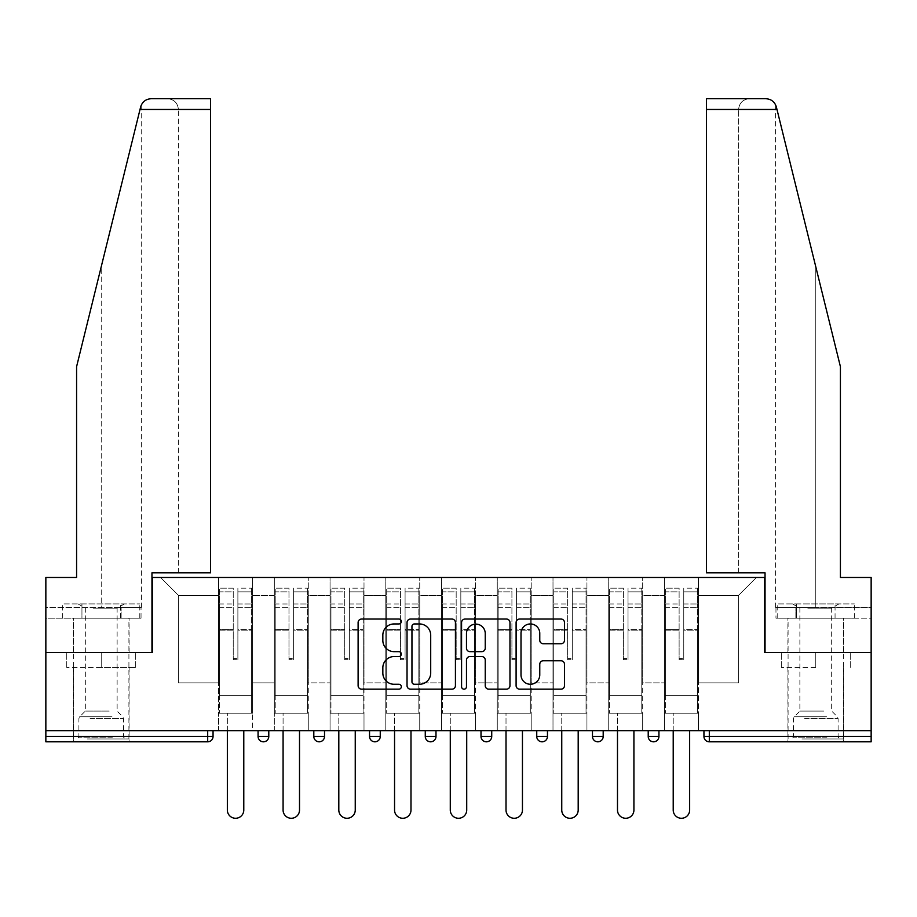 <?xml version="1.0" encoding="UTF-8"?>
<svg xmlns="http://www.w3.org/2000/svg" width="917" height="917" viewBox="0 0 917 917"><rect width="100%" height="100%" fill="white"/><g stroke="black" fill="none" stroke-linecap="round" stroke-linejoin="round"><path stroke-width="0.69" stroke-dasharray="4.58 3.44" d="M401.337 621.497A2.453 2.453 0 0 0 398.884 619.044L361.619 619.044A3.508 3.508 0 0 0 358.111 622.54L358.111 685.664A3.508 3.508 0 0 0 361.619 689.171L398.884 689.171A2.453 2.453 0 0 0 401.337 686.718A2.453 2.453 0 0 0 398.884 684.265L394.058 684.265A11.222 11.222 0 0 1 382.836 673.044L382.836 667.782A11.222 11.222 0 0 1 394.058 656.561L398.884 656.561A2.453 2.453 0 0 0 401.337 654.108A2.453 2.453 0 0 0 398.884 651.655L394.058 651.655A11.222 11.222 0 0 1 382.836 640.433L382.836 635.172A11.222 11.222 0 0 1 394.058 623.95L398.884 623.95A2.453 2.453 0 0 0 401.337 621.497M815.775 741.819L787.909 741.819L815.775 741.819M815.775 667.507L781.295 667.507L815.775 667.507L815.775 652.503L781.295 652.503L850.254 652.503L787.909 652.503L815.775 652.503L815.775 667.507M101.225 741.819L73.36 741.819L101.225 741.819M101.225 667.507L66.746 667.507L135.705 667.507L101.225 667.507L101.225 652.503L66.746 652.503L135.705 652.503L73.36 652.503L129.091 652.503L101.225 652.503L101.225 667.507M698.41 713.231L664.47 713.231L698.41 713.231L698.41 577.469L756.468 577.469L698.41 577.469L698.41 595.339L738.598 595.339L698.41 595.339L698.41 682.867L738.598 682.867L738.598 595.339L756.468 577.469L738.598 595.339L738.598 682.867L698.41 682.867L698.41 577.469L698.41 713.231L664.47 713.231L698.41 713.231L698.41 730.746L664.47 730.746L698.41 730.746L698.41 713.231M642.679 713.231L608.728 713.231L642.679 713.231L642.679 577.469L698.41 577.469L642.679 577.469L642.679 595.339L664.47 595.339L664.47 682.867L664.47 595.339L642.679 595.339L642.679 682.867L664.47 682.867L642.679 682.867L642.679 577.469L642.679 713.231L608.728 713.231L642.679 713.231L642.679 730.746L608.728 730.746L642.679 730.746L642.679 713.231M586.937 713.231L552.997 713.231L586.937 713.231L586.937 577.469L642.679 577.469L586.937 577.469L586.937 595.339L608.728 595.339L608.728 682.867L608.728 595.339L586.937 595.339L586.937 682.867L608.728 682.867L586.937 682.867L586.937 577.469L586.937 713.231L552.997 713.231L586.937 713.231L586.937 730.746L552.997 730.746L586.937 730.746L586.937 713.231M531.207 713.231L497.266 713.231L531.207 713.231L531.207 577.469L586.937 577.469L531.207 577.469L531.207 595.339L552.997 595.339L552.997 682.867L552.997 595.339L531.207 595.339L531.207 682.867L552.997 682.867L531.207 682.867L531.207 577.469L531.207 713.231L497.266 713.231L531.207 713.231L531.207 730.746L497.266 730.746L531.207 730.746L531.207 713.231M475.476 713.231L441.524 713.231L475.476 713.231L475.476 577.469L531.207 577.469L475.476 577.469L475.476 595.339L497.266 595.339L497.266 682.867L497.266 595.339L475.476 595.339L475.476 682.867L497.266 682.867L475.476 682.867L475.476 577.469L475.476 713.231L441.524 713.231L475.476 713.231L475.476 730.746L441.524 730.746L475.476 730.746L475.476 713.231M419.734 713.231L385.793 713.231L419.734 713.231L419.734 577.469L475.476 577.469L419.734 577.469L419.734 595.339L441.524 595.339L441.524 682.867L441.524 595.339L419.734 595.339L419.734 682.867L441.524 682.867L419.734 682.867L419.734 577.469L419.734 713.231L385.793 713.231L419.734 713.231L419.734 730.746L385.793 730.746L419.734 730.746L419.734 713.231M364.003 713.231L330.063 713.231L364.003 713.231L364.003 577.469L419.734 577.469L364.003 577.469L364.003 595.339L385.793 595.339L385.793 682.867L385.793 595.339L364.003 595.339L364.003 682.867L385.793 682.867L364.003 682.867L364.003 577.469L364.003 713.231L330.063 713.231L364.003 713.231L364.003 730.746L330.063 730.746L364.003 730.746L364.003 713.231M308.272 713.231L274.321 713.231L308.272 713.231L308.272 577.469L364.003 577.469L308.272 577.469L308.272 595.339L330.063 595.339L330.063 682.867L330.063 595.339L308.272 595.339L308.272 682.867L330.063 682.867L308.272 682.867L308.272 577.469L308.272 713.231L274.321 713.231L308.272 713.231L308.272 730.746L274.321 730.746L308.272 730.746L308.272 713.231M765.936 98.727C771.243 99.093 774.716 101.81 776.344 106.876L840.419 366.685L840.419 577.469L840.419 366.685L776.974 109.444L840.419 366.685L840.419 577.469L871.15 577.469L871.15 607.478L795.864 607.478L871.15 607.478L815.775 607.478L871.15 607.478L871.15 618.196L795.864 618.196L871.15 618.196L871.15 577.469L840.419 577.469L871.15 577.469L871.15 652.503L764.686 652.503L764.686 577.469L152.314 577.469L152.314 652.503L45.85 652.503L45.85 730.746L207.689 730.746L45.85 730.746L45.85 741.819L207.689 741.819L207.689 736.454L45.85 736.454M274.321 577.469L308.272 577.469L252.53 577.469L274.321 577.469L274.321 682.867L274.321 595.339L252.53 595.339L274.321 595.339L274.321 577.469L274.321 713.231L274.321 577.469M218.59 577.469L252.53 577.469L252.53 682.867L274.321 682.867L252.53 682.867L252.53 577.469L252.53 713.231L218.59 713.231L252.53 713.231L252.53 577.469L160.532 577.469L218.59 577.469L218.59 682.867L218.59 595.339L178.402 595.339L218.59 595.339L218.59 577.469L218.59 713.231L252.53 713.231L218.59 713.231L218.59 577.469M664.47 595.339L664.47 577.469L664.47 595.339M608.728 595.339L608.728 577.469L608.728 595.339M552.997 595.339L552.997 577.469L552.997 595.339M497.266 595.339L497.266 577.469L497.266 595.339M441.524 595.339L441.524 577.469L441.524 595.339M385.793 595.339L385.793 577.469L385.793 595.339M330.063 595.339L330.063 577.469L330.063 595.339M178.402 682.867L218.59 682.867L178.402 682.867L178.402 595.339L160.532 577.469L178.402 595.339L178.402 682.867M706.445 98.727L706.445 572.827L738.598 572.827L738.598 109.444L738.598 572.827L706.445 572.827L706.445 98.727L706.445 572.827L765.042 572.827L765.042 652.503L871.15 652.503L871.15 730.746L45.85 730.746M871.15 736.454L709.311 736.454L709.311 741.819L871.15 741.819L871.15 730.746L703.947 730.746L871.15 730.746M218.59 730.746L218.59 713.231L218.59 730.746L252.53 730.746L252.53 713.231L252.53 730.746L218.59 730.746M207.689 730.746L213.053 730.746L207.689 730.746L207.689 736.454L213.053 736.454M648.216 730.746L658.933 730.746L648.216 730.746L648.216 736.454L658.933 736.454M592.474 730.746L603.191 730.746L592.474 730.746M536.743 730.746L547.46 730.746L536.743 730.746M481.012 730.746L491.73 730.746L481.012 730.746L481.012 736.454L491.73 736.454M425.27 730.746L435.988 730.746L425.27 730.746L425.27 736.454L435.988 736.454L435.988 730.746M369.54 730.746L380.257 730.746L369.54 730.746M313.809 730.746L324.526 730.746L313.809 730.746M258.067 730.746L268.784 730.746L258.067 730.746M274.321 730.746L274.321 713.231L274.321 730.746M330.063 730.746L330.063 577.469L330.063 730.746M385.793 730.746L385.793 577.469L385.793 730.746M441.524 730.746L441.524 577.469L441.524 730.746M497.266 730.746L497.266 577.469L497.266 730.746M552.997 730.746L552.997 577.469L552.997 730.746M608.728 730.746L608.728 577.469L608.728 730.746M664.47 730.746L664.47 577.469L664.47 730.746M703.947 730.746L703.947 736.454L709.311 736.454L709.311 730.746M263.431 741.819A5.364 5.364 0 0 0 268.784 736.454L258.067 736.454M597.838 741.819A5.364 5.364 0 0 1 592.474 736.454A5.364 5.364 0 0 0 597.838 741.819M455.428 685.664L455.428 622.54A3.508 3.508 0 0 0 451.921 619.044L410.541 619.044A3.508 3.508 0 0 0 407.033 622.54L407.033 685.664A3.508 3.508 0 0 0 410.541 689.171L451.921 689.171A3.508 3.508 0 0 0 455.428 685.664M414.404 623.95A2.453 2.453 0 0 0 411.951 626.403L411.951 681.812A2.453 2.453 0 0 0 414.404 684.265L419.482 684.265A11.222 11.222 0 0 0 430.703 673.044L430.703 635.172A11.222 11.222 0 0 0 419.482 623.95L414.404 623.95M465.079 619.044L506.459 619.044A3.508 3.508 0 0 1 509.967 622.54L509.967 685.664A3.508 3.508 0 0 1 506.459 689.171L488.75 689.171A3.508 3.508 0 0 1 485.242 685.664L485.242 660.068A3.508 3.508 0 0 0 481.734 656.561L469.985 656.561A3.508 3.508 0 0 0 466.478 660.068L466.478 686.718A2.453 2.453 0 0 1 464.025 689.171A2.453 2.453 0 0 1 461.572 686.718L461.572 622.54A3.508 3.508 0 0 1 465.079 619.044M485.242 633.509A9.376 9.376 0 0 0 475.854 624.122A9.376 9.376 0 0 0 466.478 633.509L466.478 648.147A3.508 3.508 0 0 0 469.985 651.655L481.734 651.655A3.508 3.508 0 0 0 485.242 648.147L485.242 633.509M543.277 643.757L560.986 643.757A3.508 3.508 0 0 0 564.494 640.249L564.494 622.54A3.508 3.508 0 0 0 560.986 619.044L519.607 619.044A3.508 3.508 0 0 0 516.099 622.54L516.099 685.664A3.508 3.508 0 0 0 519.607 689.171L560.986 689.171A3.508 3.508 0 0 0 564.494 685.664L564.494 664.275A3.508 3.508 0 0 0 560.986 660.767L543.277 660.767A3.508 3.508 0 0 0 539.769 664.275L539.769 674.889A9.376 9.376 0 0 1 530.393 684.265A9.376 9.376 0 0 1 521.005 674.889L521.005 633.326A9.376 9.376 0 0 1 530.393 623.95A9.376 9.376 0 0 1 539.769 633.326L539.769 640.249A3.508 3.508 0 0 0 543.277 643.757M135.705 667.507L135.705 652.503L135.705 667.507M66.746 667.507L66.746 652.503L66.746 667.507M781.295 667.507L781.295 652.503L781.295 667.507M850.254 667.507L850.254 652.503L850.254 667.507M237.881 630.816L237.881 591.843L251.636 591.843L251.636 588.187L251.636 607.616L251.636 591.843L237.881 591.843L237.881 588.187L251.636 588.187L237.881 588.187L237.881 630.816L251.636 630.816L251.636 603.971L251.636 695.373L251.636 629.555L251.636 695.373L219.484 695.373L219.484 591.843L233.239 591.843L233.239 630.816L233.239 588.187L219.484 588.187L233.239 588.187L233.239 658.383L237.881 658.383L237.881 588.187L237.881 629.555L251.636 629.555L237.881 629.555L237.881 658.383L233.239 658.383L233.239 591.843L219.484 591.843L219.484 588.187L219.484 607.616L233.239 607.616L219.484 607.616L219.484 623.915L219.484 603.971L233.239 603.971L219.484 603.971L219.484 630.816L219.484 623.915L219.484 629.555L233.239 629.555L219.484 629.555L219.484 695.373L219.484 630.816L233.239 630.816L233.239 659.644L237.881 659.644L237.881 630.816L251.636 630.816L251.636 713.231L219.484 713.231L251.636 713.231L251.636 695.373L219.484 695.373L251.636 695.373L219.484 695.373L219.484 630.816L233.239 630.816L233.239 659.644L237.881 659.644L237.881 630.816M243.784 730.746L243.784 810.055A8.219 8.219 0 0 1 235.566 818.273A8.219 8.219 0 0 1 227.347 810.055L227.347 713.231L243.784 713.231L227.347 713.231L227.347 730.746M219.484 695.373L219.484 713.231L219.484 695.373M237.881 659.644L237.881 658.383L237.881 659.644M233.239 659.644L233.239 658.383L233.239 659.644M293.623 630.816L293.623 591.843L307.378 591.843L307.378 588.187L307.378 607.616L307.378 591.843L293.623 591.843L293.623 588.187L307.378 588.187L293.623 588.187L293.623 630.816L307.378 630.816L307.378 603.971L307.378 695.373L307.378 629.555L307.378 695.373L275.215 695.373L275.215 591.843L288.97 591.843L288.97 630.816L288.97 588.187L275.215 588.187L288.97 588.187L288.97 658.383L293.623 658.383L293.623 588.187L293.623 629.555L307.378 629.555L293.623 629.555L293.623 658.383L288.97 658.383L288.97 591.843L275.215 591.843L275.215 588.187L275.215 607.616L288.97 607.616L275.215 607.616L275.215 623.915L275.215 603.971L288.97 603.971L275.215 603.971L275.215 630.816L275.215 623.915L275.215 629.555L288.97 629.555L275.215 629.555L275.215 695.373L275.215 630.816L288.97 630.816L288.97 659.644L293.623 659.644L293.623 630.816L307.378 630.816L307.378 713.231L275.215 713.231L307.378 713.231L307.378 695.373L275.215 695.373L307.378 695.373L275.215 695.373L275.215 630.816L288.97 630.816L288.97 659.644L293.623 659.644L293.623 630.816M299.515 730.746L299.515 810.055A8.219 8.219 0 0 1 291.297 818.273A8.219 8.219 0 0 1 283.078 810.055L283.078 713.231L299.515 713.231L283.078 713.231L283.078 730.746M275.215 695.373L275.215 713.231L275.215 695.373M293.623 659.644L293.623 658.383L293.623 659.644M288.97 659.644L288.97 658.383L288.97 659.644M349.354 630.816L349.354 591.843L363.109 591.843L363.109 588.187L363.109 607.616L363.109 591.843L349.354 591.843L349.354 588.187L363.109 588.187L349.354 588.187L349.354 630.816L363.109 630.816L363.109 603.971L363.109 695.373L363.109 629.555L363.109 695.373L330.957 695.373L330.957 591.843L344.712 591.843L344.712 630.816L344.712 588.187L330.957 588.187L344.712 588.187L344.712 658.383L349.354 658.383L349.354 588.187L349.354 629.555L363.109 629.555L349.354 629.555L349.354 658.383L344.712 658.383L344.712 591.843L330.957 591.843L330.957 588.187L330.957 607.616L344.712 607.616L330.957 607.616L330.957 623.915L330.957 603.971L344.712 603.971L330.957 603.971L330.957 630.816L330.957 623.915L330.957 629.555L344.712 629.555L330.957 629.555L330.957 695.373L330.957 630.816L344.712 630.816L344.712 659.644L349.354 659.644L349.354 630.816L363.109 630.816L363.109 713.231L330.957 713.231L363.109 713.231L363.109 695.373L330.957 695.373L363.109 695.373L330.957 695.373L330.957 630.816L344.712 630.816L344.712 659.644L349.354 659.644L349.354 630.816M355.246 730.746L355.246 810.055A8.219 8.219 0 0 1 347.027 818.273A8.219 8.219 0 0 1 338.809 810.055L338.809 713.231L355.246 713.231L338.809 713.231L338.809 730.746M330.957 695.373L330.957 713.231L330.957 695.373M349.354 659.644L349.354 658.383L349.354 659.644M344.712 659.644L344.712 658.383L344.712 659.644M405.085 630.816L405.085 591.843L418.84 591.843L418.84 588.187L418.84 607.616L418.84 591.843L405.085 591.843L405.085 588.187L418.84 588.187L405.085 588.187L405.085 630.816L418.84 630.816L418.84 603.971L418.84 695.373L418.84 629.555L418.84 695.373L386.687 695.373L386.687 591.843L400.442 591.843L400.442 630.816L400.442 588.187L386.687 588.187L400.442 588.187L400.442 658.383L405.085 658.383L405.085 588.187L405.085 629.555L418.84 629.555L405.085 629.555L405.085 658.383L400.442 658.383L400.442 591.843L386.687 591.843L386.687 588.187L386.687 607.616L400.442 607.616L386.687 607.616L386.687 623.915L386.687 603.971L400.442 603.971L386.687 603.971L386.687 630.816L386.687 623.915L386.687 629.555L400.442 629.555L386.687 629.555L386.687 695.373L386.687 630.816L400.442 630.816L400.442 659.644L405.085 659.644L405.085 630.816L418.84 630.816L418.84 713.231L386.687 713.231L418.84 713.231L418.84 695.373L386.687 695.373L418.84 695.373L386.687 695.373L386.687 630.816L400.442 630.816L400.442 659.644L405.085 659.644L405.085 630.816M410.988 730.746L410.988 810.055A8.219 8.219 0 0 1 402.769 818.273A8.219 8.219 0 0 1 394.551 810.055L394.551 713.231L410.988 713.231L394.551 713.231L394.551 730.746M386.687 695.373L386.687 713.231L386.687 695.373M405.085 659.644L405.085 658.383L405.085 659.644M400.442 659.644L400.442 658.383L400.442 659.644M460.827 630.816L460.827 591.843L474.582 591.843L474.582 588.187L474.582 607.616L474.582 591.843L460.827 591.843L460.827 588.187L474.582 588.187L460.827 588.187L460.827 630.816L474.582 630.816L474.582 603.971L474.582 695.373L474.582 629.555L474.582 695.373L442.418 695.373L442.418 591.843L456.173 591.843L456.173 630.816L456.173 588.187L442.418 588.187L456.173 588.187L456.173 658.383L460.827 658.383L460.827 588.187L460.827 629.555L474.582 629.555L460.827 629.555L460.827 658.383L456.173 658.383L456.173 591.843L442.418 591.843L442.418 588.187L442.418 607.616L456.173 607.616L442.418 607.616L442.418 623.915L442.418 603.971L456.173 603.971L442.418 603.971L442.418 630.816L442.418 623.915L442.418 629.555L456.173 629.555L442.418 629.555L442.418 695.373L442.418 630.816L456.173 630.816L456.173 659.644L460.827 659.644L460.827 630.816L474.582 630.816L474.582 713.231L442.418 713.231L474.582 713.231L474.582 695.373L442.418 695.373L474.582 695.373L442.418 695.373L442.418 630.816L456.173 630.816L456.173 659.644L460.827 659.644L460.827 630.816M466.719 730.746L466.719 810.055A8.219 8.219 0 0 1 458.5 818.273A8.219 8.219 0 0 1 450.281 810.055L450.281 713.231L466.719 713.231L450.281 713.231L450.281 730.746M442.418 695.373L442.418 713.231L442.418 695.373M460.827 659.644L460.827 658.383L460.827 659.644M456.173 659.644L456.173 658.383L456.173 659.644M516.558 630.816L516.558 591.843L530.313 591.843L530.313 588.187L530.313 607.616L530.313 591.843L516.558 591.843L516.558 588.187L530.313 588.187L516.558 588.187L516.558 630.816L530.313 630.816L530.313 603.971L530.313 695.373L530.313 629.555L530.313 695.373L498.16 695.373L498.16 591.843L511.915 591.843L511.915 630.816L511.915 588.187L498.16 588.187L511.915 588.187L511.915 658.383L516.558 658.383L516.558 588.187L516.558 629.555L530.313 629.555L516.558 629.555L516.558 658.383L511.915 658.383L511.915 591.843L498.16 591.843L498.16 588.187L498.16 607.616L511.915 607.616L498.16 607.616L498.16 623.915L498.16 603.971L511.915 603.971L498.16 603.971L498.16 630.816L498.16 623.915L498.16 629.555L511.915 629.555L498.16 629.555L498.16 695.373L498.16 630.816L511.915 630.816L511.915 659.644L516.558 659.644L516.558 630.816L530.313 630.816L530.313 713.231L498.16 713.231L530.313 713.231L530.313 695.373L498.16 695.373L530.313 695.373L498.16 695.373L498.16 630.816L511.915 630.816L511.915 659.644L516.558 659.644L516.558 630.816M522.449 730.746L522.449 810.055A8.219 8.219 0 0 1 514.231 818.273A8.219 8.219 0 0 1 506.012 810.055L506.012 713.231L522.449 713.231L506.012 713.231L506.012 730.746M498.16 695.373L498.16 713.231L498.16 695.373M516.558 659.644L516.558 658.383L516.558 659.644M511.915 659.644L511.915 658.383L511.915 659.644M89.167 738.964L125.342 738.964L89.167 738.964M112.39 737.176L78.896 737.176L112.39 737.176M89.614 603.913L124.448 603.913L89.614 603.913M93.282 608.143L117.124 608.143L93.282 608.143M109.18 711.088L85.327 711.088L109.18 711.088M87.379 738.964L128.919 738.964L87.379 738.964M87.379 618.196L128.919 618.196L87.379 618.196M81.945 618.196L139.797 618.196L62.654 618.196L81.945 618.196L81.945 603.913L139.797 603.913L62.654 603.913L81.945 603.913L81.945 618.196M120.517 618.196L120.517 603.913L120.517 618.196M139.797 618.196L139.797 603.913M62.654 618.196L62.654 603.913M803.716 738.964L839.892 738.964L803.716 738.964M826.939 737.176L793.446 737.176L826.939 737.176M804.163 603.913L838.998 603.913L804.163 603.913M807.82 608.143L831.673 608.143L807.82 608.143M823.718 711.088L799.876 711.088L823.718 711.088M801.928 738.964L843.457 738.964L801.928 738.964M801.928 618.196L843.457 618.196L801.928 618.196M796.483 618.196L854.346 618.196L777.203 618.196L796.483 618.196L796.483 603.913L854.346 603.913L777.203 603.913L796.483 603.913L796.483 618.196M835.055 618.196L835.055 603.913L835.055 618.196M854.346 618.196L854.346 603.913M777.203 618.196L777.203 603.913M101.225 618.196L73.36 618.196L101.225 618.196M101.225 266.744L140.656 106.876L76.581 366.685L101.225 266.744L101.225 607.478L45.85 607.478L45.85 577.469L76.581 577.469L76.581 366.685L76.581 577.469L45.85 577.469L45.85 652.503L151.958 652.503L151.958 572.827L210.555 572.827L210.555 98.727L210.555 572.827L210.555 98.727L151.064 98.727C145.757 99.093 142.284 101.81 140.656 106.876L76.581 366.685L76.581 577.469L45.85 577.469L45.85 607.478L141.424 607.478L101.225 607.478L101.225 266.744M45.85 618.196L45.85 607.478L121.136 607.478L45.85 607.478L45.85 618.196L121.136 618.196L121.136 607.478L141.035 607.478L121.136 607.478L121.136 618.196L45.85 618.196M178.402 572.827L210.555 572.827L178.402 572.827L178.402 109.444L178.402 572.827M141.424 607.478L141.218 105.226M141.035 618.196L121.136 618.196L141.035 618.196L141.035 607.478M178.402 109.444C177.715 102.979 174.138 99.403 167.685 98.727C174.138 99.403 177.715 102.979 178.402 109.444L210.555 109.444L178.402 109.444M815.775 618.196L787.909 618.196L815.775 618.196M815.775 607.478L775.576 607.478L815.775 607.478L815.775 266.744L815.775 607.478M775.965 607.478L795.864 607.478L775.965 607.478L775.965 618.196L795.864 618.196L795.864 607.478L795.864 618.196L775.965 618.196M706.445 109.444L738.598 109.444C739.285 102.979 742.862 99.403 749.315 98.727C742.862 99.403 739.285 102.979 738.598 109.444L776.974 109.444M572.288 630.816L572.288 591.843L586.043 591.843L586.043 588.187L586.043 607.616L586.043 591.843L572.288 591.843L572.288 588.187L586.043 588.187L572.288 588.187L572.288 630.816L586.043 630.816L586.043 603.971L586.043 695.373L586.043 629.555L586.043 695.373L553.891 695.373L553.891 591.843L567.646 591.843L567.646 630.816L567.646 588.187L553.891 588.187L567.646 588.187L567.646 658.383L572.288 658.383L572.288 588.187L572.288 629.555L586.043 629.555L572.288 629.555L572.288 658.383L567.646 658.383L567.646 591.843L553.891 591.843L553.891 588.187L553.891 607.616L567.646 607.616L553.891 607.616L553.891 623.915L553.891 603.971L567.646 603.971L553.891 603.971L553.891 630.816L553.891 623.915L553.891 629.555L567.646 629.555L553.891 629.555L553.891 695.373L553.891 630.816L567.646 630.816L567.646 659.644L572.288 659.644L572.288 630.816L586.043 630.816L586.043 713.231L553.891 713.231L586.043 713.231L586.043 695.373L553.891 695.373L586.043 695.373L553.891 695.373L553.891 630.816L567.646 630.816L567.646 659.644L572.288 659.644L572.288 630.816M578.191 730.746L578.191 810.055A8.219 8.219 0 0 1 569.973 818.273A8.219 8.219 0 0 1 561.754 810.055L561.754 713.231L578.191 713.231L561.754 713.231L561.754 730.746M553.891 695.373L553.891 713.231L553.891 695.373M572.288 659.644L572.288 658.383L572.288 659.644M567.646 659.644L567.646 658.383L567.646 659.644M628.03 630.816L628.03 591.843L641.785 591.843L641.785 588.187L641.785 607.616L641.785 591.843L628.03 591.843L628.03 588.187L641.785 588.187L628.03 588.187L628.03 630.816L641.785 630.816L641.785 603.971L641.785 695.373L641.785 629.555L641.785 695.373L609.622 695.373L609.622 591.843L623.377 591.843L623.377 630.816L623.377 588.187L609.622 588.187L623.377 588.187L623.377 658.383L628.03 658.383L628.03 588.187L628.03 629.555L641.785 629.555L628.03 629.555L628.03 658.383L623.377 658.383L623.377 591.843L609.622 591.843L609.622 588.187L609.622 607.616L623.377 607.616L609.622 607.616L609.622 623.915L609.622 603.971L623.377 603.971L609.622 603.971L609.622 630.816L609.622 623.915L609.622 629.555L623.377 629.555L609.622 629.555L609.622 695.373L609.622 630.816L623.377 630.816L623.377 659.644L628.03 659.644L628.03 630.816L641.785 630.816L641.785 713.231L609.622 713.231L641.785 713.231L641.785 695.373L609.622 695.373L641.785 695.373L609.622 695.373L609.622 630.816L623.377 630.816L623.377 659.644L628.03 659.644L628.03 630.816M633.922 730.746L633.922 810.055A8.219 8.219 0 0 1 625.703 818.273A8.219 8.219 0 0 1 617.485 810.055L617.485 713.231L633.922 713.231L617.485 713.231L617.485 730.746M609.622 695.373L609.622 713.231L609.622 695.373M628.03 659.644L628.03 658.383L628.03 659.644M623.377 659.644L623.377 658.383L623.377 659.644M683.761 630.816L683.761 591.843L697.516 591.843L697.516 588.187L697.516 607.616L697.516 591.843L683.761 591.843L683.761 588.187L697.516 588.187L683.761 588.187L683.761 630.816L697.516 630.816L697.516 603.971L697.516 695.373L697.516 629.555L697.516 695.373L665.364 695.373L665.364 591.843L679.119 591.843L679.119 630.816L679.119 588.187L665.364 588.187L679.119 588.187L679.119 658.383L683.761 658.383L683.761 588.187L683.761 629.555L697.516 629.555L683.761 629.555L683.761 658.383L679.119 658.383L679.119 591.843L665.364 591.843L665.364 588.187L665.364 607.616L679.119 607.616L665.364 607.616L665.364 623.915L665.364 603.971L679.119 603.971L665.364 603.971L665.364 630.816L665.364 623.915L665.364 629.555L679.119 629.555L665.364 629.555L665.364 695.373L665.364 630.816L679.119 630.816L679.119 659.644L683.761 659.644L683.761 630.816L697.516 630.816L697.516 713.231L665.364 713.231L697.516 713.231L697.516 695.373L665.364 695.373L697.516 695.373L665.364 695.373L665.364 630.816L679.119 630.816L679.119 659.644L683.761 659.644L683.761 630.816M689.653 730.746L689.653 810.055A8.219 8.219 0 0 1 681.434 818.273A8.219 8.219 0 0 1 673.216 810.055L673.216 713.231L689.653 713.231L673.216 713.231L673.216 730.746M665.364 695.373L665.364 713.231L665.364 695.373M683.761 659.644L683.761 658.383L683.761 659.644M679.119 659.644L679.119 658.383L679.119 659.644M324.526 736.454L313.809 736.454M380.257 736.454L369.54 736.454M547.46 736.454L536.743 736.454M603.191 736.454L592.474 736.454M237.881 607.616L251.636 607.616L237.881 607.616M237.881 603.971L251.636 603.971L237.881 603.971M293.623 607.616L307.378 607.616L293.623 607.616M293.623 603.971L307.378 603.971L293.623 603.971M349.354 607.616L363.109 607.616L349.354 607.616M349.354 603.971L363.109 603.971L349.354 603.971M405.085 607.616L418.84 607.616L405.085 607.616M405.085 603.971L418.84 603.971L405.085 603.971M460.827 607.616L474.582 607.616L460.827 607.616M460.827 603.971L474.582 603.971L460.827 603.971M516.558 607.616L530.313 607.616L516.558 607.616M516.558 603.971L530.313 603.971L516.558 603.971M90.061 718.561L123.554 718.561L90.061 718.561M112.023 716.785L79.63 716.785L112.023 716.785M804.61 718.561L838.104 718.561L804.61 718.561M826.572 716.785L794.179 716.785L826.572 716.785M140.026 109.444L210.555 109.444M572.288 607.616L586.043 607.616L572.288 607.616M572.288 603.971L586.043 603.971L572.288 603.971M628.03 607.616L641.785 607.616L628.03 607.616M628.03 603.971L641.785 603.971L628.03 603.971M683.761 607.616L697.516 607.616L683.761 607.616M683.761 603.971L697.516 603.971L683.761 603.971M787.909 667.507L787.909 741.819M73.36 667.507L73.36 741.819M129.091 667.507L129.091 741.819M843.64 667.507L843.64 741.819M124.448 603.913L117.124 608.143L117.124 711.088L122.821 716.785L123.554 718.561L123.554 737.176L125.342 738.964M73.543 738.964L73.543 618.196M128.919 738.964L128.919 618.196M78.002 603.913L85.327 608.143L85.327 711.088L79.63 716.785L78.896 718.561L78.896 737.176L77.108 738.964M838.998 603.913L831.673 608.143L831.673 711.088L837.37 716.785L838.104 718.561L838.104 737.176L839.892 738.964M788.081 738.964L788.081 618.196M843.457 738.964L843.457 618.196M792.552 603.913L799.876 608.143L799.876 711.088L794.179 716.785L793.446 718.561L793.446 737.176L791.658 738.964M73.36 652.503L73.36 618.196M129.091 652.503L129.091 618.196M843.64 652.503L843.64 618.196M775.576 607.478L775.576 104.767M787.909 652.503L787.909 618.196"/><path stroke-width="1.38" d="M401.337 621.497A2.453 2.453 0 0 0 398.884 619.044L361.619 619.044A3.508 3.508 0 0 0 358.111 622.54L358.111 685.664A3.508 3.508 0 0 0 361.619 689.171L398.884 689.171A2.453 2.453 0 0 0 401.337 686.718A2.453 2.453 0 0 0 398.884 684.265L394.058 684.265A11.222 11.222 0 0 1 382.836 673.044L382.836 667.782A11.222 11.222 0 0 1 394.058 656.561L398.884 656.561A2.453 2.453 0 0 0 401.337 654.108A2.453 2.453 0 0 0 398.884 651.655L394.058 651.655A11.222 11.222 0 0 1 382.836 640.433L382.836 635.172A11.222 11.222 0 0 1 394.058 623.95L398.884 623.95A2.453 2.453 0 0 0 401.337 621.497M560.986 643.757A3.508 3.508 0 0 0 564.494 640.249L564.494 622.54A3.508 3.508 0 0 0 560.986 619.044L519.607 619.044A3.508 3.508 0 0 0 516.099 622.54L516.099 685.664A3.508 3.508 0 0 0 519.607 689.171L560.986 689.171A3.508 3.508 0 0 0 564.494 685.664L564.494 664.275A3.508 3.508 0 0 0 560.986 660.767L543.277 660.767A3.508 3.508 0 0 0 539.769 664.275L539.769 674.889A9.376 9.376 0 0 1 530.393 684.265A9.376 9.376 0 0 1 521.005 674.889L521.005 633.326A9.376 9.376 0 0 1 530.393 623.95A9.376 9.376 0 0 1 539.769 633.326L539.769 640.249A3.508 3.508 0 0 0 543.277 643.757L560.986 643.757M140.026 109.444L140.656 106.876C142.284 101.81 145.757 99.093 151.064 98.727L210.555 98.727L210.555 109.444L140.026 109.444L76.581 366.685L76.581 577.469L45.85 577.469L45.85 652.503L152.314 652.503L152.314 577.469L764.686 577.469L764.686 652.503L871.15 652.503L871.15 730.746L45.85 730.746L45.85 736.454L207.689 736.454L207.689 730.746M210.555 109.444L210.555 572.827L151.958 572.827L151.958 652.503L45.85 652.503L45.85 730.746M455.428 622.54A3.508 3.508 0 0 0 451.921 619.044L410.541 619.044A3.508 3.508 0 0 0 407.033 622.54L407.033 685.664A3.508 3.508 0 0 0 410.541 689.171L451.921 689.171A3.508 3.508 0 0 0 455.428 685.664L455.428 622.54M465.079 619.044L506.459 619.044A3.508 3.508 0 0 1 509.967 622.54L509.967 685.664A3.508 3.508 0 0 1 506.459 689.171L488.75 689.171A3.508 3.508 0 0 1 485.242 685.664L485.242 660.068A3.508 3.508 0 0 0 481.734 656.561L469.985 656.561A3.508 3.508 0 0 0 466.478 660.068L466.478 686.718A2.453 2.453 0 0 1 464.025 689.171A2.453 2.453 0 0 1 461.572 686.718L461.572 622.54A3.508 3.508 0 0 1 465.079 619.044M207.689 741.819A5.364 5.364 0 0 0 213.053 736.454L207.689 736.454L207.689 741.819A5.364 5.364 0 0 0 213.053 736.454L213.053 730.746L213.053 736.454A5.364 5.364 0 0 1 207.689 741.819L45.85 741.819L45.85 736.454M871.15 730.746L871.15 741.819L709.311 741.819A5.364 5.364 0 0 1 703.947 736.454L703.947 730.746M258.067 730.746L258.067 736.454L258.067 730.746M263.431 741.819A5.364 5.364 0 0 1 258.067 736.454A5.364 5.364 0 0 0 263.431 741.819A5.364 5.364 0 0 0 268.784 736.454L268.784 730.746L268.784 736.454A5.364 5.364 0 0 1 263.431 741.819A5.364 5.364 0 0 1 258.067 736.454L268.784 736.454M313.809 730.746L313.809 736.454L313.809 730.746M324.526 730.746L324.526 736.454L324.526 730.746M369.54 730.746L369.54 736.454L369.54 730.746M380.257 730.746L380.257 736.454L380.257 730.746M435.988 730.746L435.988 736.454L425.27 736.454A5.364 5.364 0 0 0 430.635 741.819A5.364 5.364 0 0 1 425.27 736.454L425.27 730.746M481.012 736.454A5.364 5.364 0 0 0 486.365 741.819A5.364 5.364 0 0 0 491.73 736.454A5.364 5.364 0 0 1 486.365 741.819A5.364 5.364 0 0 0 491.73 736.454L491.73 730.746L491.73 736.454L481.012 736.454A5.364 5.364 0 0 0 486.365 741.819A5.364 5.364 0 0 1 481.012 736.454L481.012 730.746M536.743 730.746L536.743 736.454L536.743 730.746M547.46 730.746L547.46 736.454L547.46 730.746M592.474 730.746L592.474 736.454L592.474 730.746M603.191 730.746L603.191 736.454L603.191 730.746M648.216 736.454A5.364 5.364 0 0 0 653.569 741.819A5.364 5.364 0 0 0 658.933 736.454A5.364 5.364 0 0 1 653.569 741.819A5.364 5.364 0 0 0 658.933 736.454L658.933 730.746L658.933 736.454L648.216 736.454A5.364 5.364 0 0 0 653.569 741.819A5.364 5.364 0 0 1 648.216 736.454L648.216 730.746M319.162 741.819A5.364 5.364 0 0 1 313.809 736.454A5.364 5.364 0 0 0 319.162 741.819A5.364 5.364 0 0 0 324.526 736.454A5.364 5.364 0 0 1 319.162 741.819A5.364 5.364 0 0 1 313.809 736.454L324.526 736.454A5.364 5.364 0 0 1 319.162 741.819M374.893 741.819A5.364 5.364 0 0 1 369.54 736.454A5.364 5.364 0 0 0 374.893 741.819A5.364 5.364 0 0 0 380.257 736.454A5.364 5.364 0 0 1 374.893 741.819A5.364 5.364 0 0 1 369.54 736.454L380.257 736.454A5.364 5.364 0 0 1 374.893 741.819M435.988 736.454A5.364 5.364 0 0 1 430.635 741.819A5.364 5.364 0 0 0 435.988 736.454A5.364 5.364 0 0 1 430.635 741.819A5.364 5.364 0 0 1 425.27 736.454M542.107 741.819A5.364 5.364 0 0 1 536.743 736.454A5.364 5.364 0 0 0 542.107 741.819A5.364 5.364 0 0 0 547.46 736.454A5.364 5.364 0 0 1 542.107 741.819A5.364 5.364 0 0 1 536.743 736.454L547.46 736.454A5.364 5.364 0 0 1 542.107 741.819M597.838 741.819A5.364 5.364 0 0 1 592.474 736.454L603.191 736.454A5.364 5.364 0 0 1 597.838 741.819A5.364 5.364 0 0 0 603.191 736.454A5.364 5.364 0 0 1 597.838 741.819M709.311 730.746L709.311 741.819A5.364 5.364 0 0 1 703.947 736.454L871.15 736.454M414.404 623.95A2.453 2.453 0 0 0 411.951 626.403L411.951 681.812A2.453 2.453 0 0 0 414.404 684.265L419.482 684.265A11.222 11.222 0 0 0 430.703 673.044L430.703 635.172A11.222 11.222 0 0 0 419.482 623.95L414.404 623.95M485.242 633.509A9.376 9.376 0 0 0 475.854 624.122A9.376 9.376 0 0 0 466.478 633.509L466.478 648.147A3.508 3.508 0 0 0 469.985 651.655L481.734 651.655A3.508 3.508 0 0 0 485.242 648.147L485.242 633.509M227.347 730.746L227.347 810.055A8.219 8.219 0 0 0 235.566 818.273A8.219 8.219 0 0 0 243.784 810.055L243.784 730.746M283.078 730.746L283.078 810.055A8.219 8.219 0 0 0 291.297 818.273A8.219 8.219 0 0 0 299.515 810.055L299.515 730.746M338.809 730.746L338.809 810.055A8.219 8.219 0 0 0 347.027 818.273A8.219 8.219 0 0 0 355.246 810.055L355.246 730.746M394.551 730.746L394.551 810.055A8.219 8.219 0 0 0 402.769 818.273A8.219 8.219 0 0 0 410.988 810.055L410.988 730.746M450.281 730.746L450.281 810.055A8.219 8.219 0 0 0 458.5 818.273A8.219 8.219 0 0 0 466.719 810.055L466.719 730.746M506.012 730.746L506.012 810.055A8.219 8.219 0 0 0 514.231 818.273A8.219 8.219 0 0 0 522.449 810.055L522.449 730.746M210.555 98.727L167.685 98.727L210.555 98.727M140.656 106.876C141.654 103.988 141.654 103.988 140.656 106.876C141.654 103.988 141.654 103.988 140.656 106.876M776.974 109.444L706.445 109.444L706.445 572.827L765.042 572.827L765.042 652.503L871.15 652.503L871.15 577.469L840.419 577.469L840.419 366.685L776.344 106.876C775.346 103.988 775.346 103.988 776.344 106.876C775.346 103.988 775.346 103.988 776.344 106.876C774.716 101.81 771.243 99.093 765.936 98.727L706.445 98.727L765.936 98.727M706.445 109.444L706.445 98.727M561.754 730.746L561.754 810.055A8.219 8.219 0 0 0 569.973 818.273A8.219 8.219 0 0 0 578.191 810.055L578.191 730.746M617.485 730.746L617.485 810.055A8.219 8.219 0 0 0 625.703 818.273A8.219 8.219 0 0 0 633.922 810.055L633.922 730.746M673.216 730.746L673.216 810.055A8.219 8.219 0 0 0 681.434 818.273A8.219 8.219 0 0 0 689.653 810.055L689.653 730.746M709.311 741.819A5.364 5.364 0 0 1 703.947 736.454"/></g></svg>
